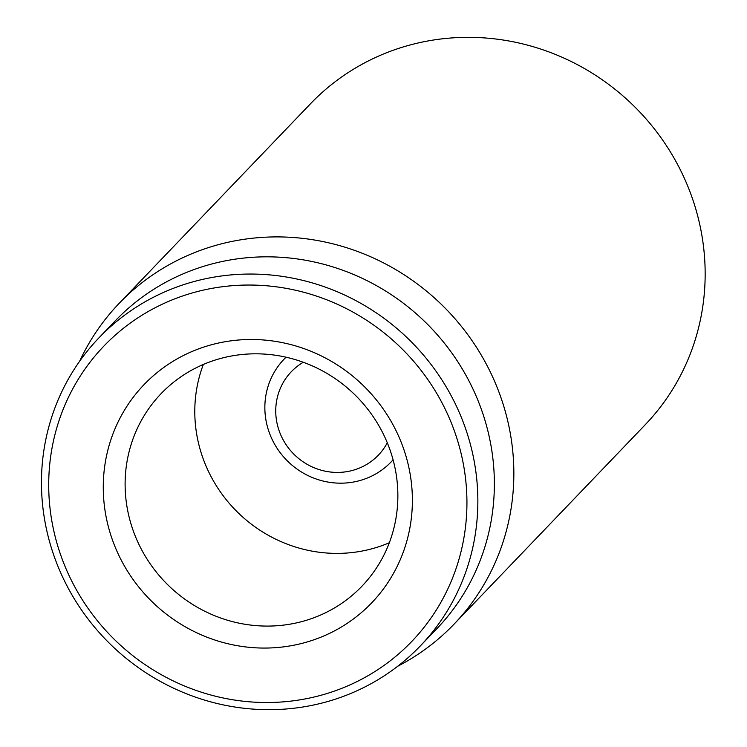 <?xml version="1.0" encoding="UTF-8"?>
<svg xmlns="http://www.w3.org/2000/svg" width="747" height="747" viewBox="0 0 747 747"><rect width="100%" height="100%" fill="white"/><g stroke="black" fill="none" stroke-linecap="round" stroke-linejoin="round"><path stroke-width="1.12" d="M453.943 624.259L645.249 424.698A231.869 222.204 -136.2 0 0 631.635 103.824A231.869 222.204 -136.2 0 0 310.472 103.777L119.175 303.338A231.869 222.204 43.8 0 1 500.378 395.985A231.869 222.204 43.8 0 1 453.943 624.259A231.869 222.204 43.8 0 1 397.712 666.249M133.199 530.641A139.119 133.321 43.8 0 1 161.063 393.678A139.119 133.321 43.8 0 1 389.785 449.264A139.119 133.321 43.8 0 1 361.922 586.227A139.119 133.321 43.8 0 1 133.199 530.641M403.221 447.658A157.673 151.099 -136.2 0 0 139.726 389.327A157.673 151.099 -136.2 0 0 230.524 644.344A157.673 151.099 -136.2 0 0 403.221 447.658M203.333 364.461A139.119 133.321 -136.2 0 0 202.876 457.958A139.119 133.321 -136.2 0 0 389.327 542.752M61.105 556.17A213.325 204.435 43.8 0 1 294.757 290.069A213.325 204.435 43.8 0 1 417.61 635.09A213.325 204.435 43.8 0 1 61.105 556.17M54.391 556.973A222.597 213.325 -136.2 0 0 420.346 645.903A222.597 213.325 -136.2 0 0 464.923 426.761A222.597 213.325 -136.2 0 0 98.968 337.821A222.597 213.325 -136.2 0 0 54.391 556.973M420.346 645.903L436.855 628.685A222.597 213.325 -136.2 0 0 481.432 409.543A222.597 213.325 -136.2 0 0 115.468 320.612L98.968 337.821M79.593 361.305A231.869 222.204 43.8 0 1 119.175 303.338M387.301 442.794A60.283 57.771 43.8 0 1 325.776 471.292A60.283 57.771 43.8 0 1 276.595 420.963A60.283 57.771 43.8 0 1 303.291 362.258M393.081 459.816A74.196 71.105 43.8 0 1 391.148 461.917A74.196 71.105 43.8 0 1 317.045 479.285A74.196 71.105 43.8 0 1 265.904 419.833A74.196 71.105 43.8 0 1 284.028 359.223A74.196 71.105 43.8 0 1 286.045 357.206"/></g></svg>
